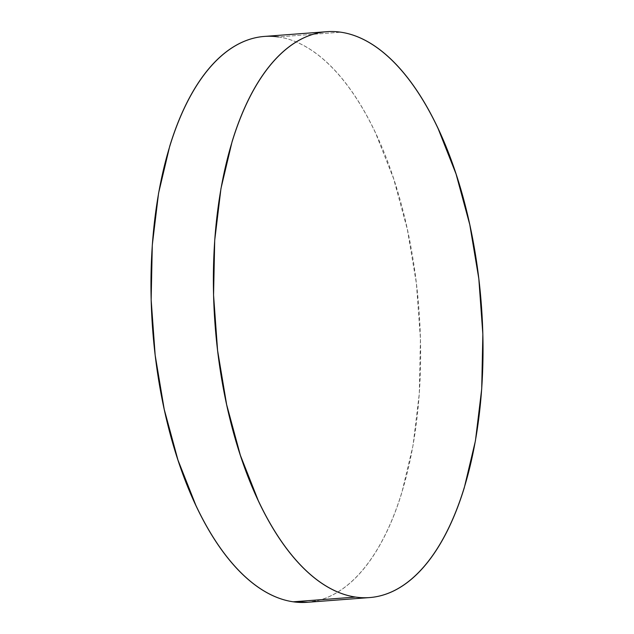 <?xml version="1.0" encoding="UTF-8"?>
<svg xmlns="http://www.w3.org/2000/svg" width="634" height="634" viewBox="0 0 634 634"><rect width="100%" height="100%" fill="white"/><g stroke="black" fill="none" stroke-linecap="round" stroke-linejoin="round"><path stroke-width="0.48" stroke-dasharray="3.17 2.38" d="M307.244 602.3A283.747 133.512 85.7 0 0 419.866 324.117A283.747 133.512 85.7 0 0 278.397 36.931L340.815 32.199L278.397 36.931A283.747 133.512 85.7 0 0 264.346 36.431M278.397 36.931C287.242 38.214 296.038 41.297 304.803 46.179C313.568 51.053 322.135 57.639 330.488 65.92C338.841 74.21 346.83 84.037 354.446 95.409C362.069 106.781 369.178 119.477 375.772 133.497L393.635 178.733L407.353 229.373L416.403 283.469L420.437 338.944L419.288 393.674L413.019 445.544L401.853 492.563C397.344 507.263 392.137 520.72 386.233 532.925C380.321 545.129 373.83 555.844 366.745 565.084C359.668 574.317 352.132 581.885 344.151 587.797C336.171 593.701 327.889 597.838 319.314 600.192L307.878 602.252M326.756 31.7L326.122 31.748"/><path stroke-width="0.95" d="M326.756 31.7L264.346 36.431A283.747 133.512 85.7 0 0 151.724 314.615A283.747 133.512 85.7 0 0 293.185 601.801L355.603 597.069L293.185 601.801A283.747 133.512 85.7 0 0 307.244 602.3L369.654 597.569A283.747 133.512 -94.3 0 1 355.603 597.069A283.747 133.512 -94.3 0 1 214.133 309.883A283.747 133.512 -94.3 0 1 326.756 31.7A283.747 133.512 -94.3 0 1 340.815 32.199A283.747 133.512 -94.3 0 1 482.276 319.385A283.747 133.512 -94.3 0 1 369.654 597.569M307.878 602.252L293.185 601.801C284.349 600.517 275.544 597.434 266.779 592.552C258.014 587.678 249.455 581.093 241.102 572.811C232.749 564.522 224.761 554.695 217.137 543.322C209.521 531.95 202.412 519.254 195.819 505.235L177.948 459.999L164.23 409.358L155.179 355.262L151.154 299.787L152.295 245.057L158.571 193.196L169.73 146.169C174.239 131.468 179.446 118.011 185.358 105.807C191.262 93.602 197.76 82.888 204.837 73.647C211.922 64.414 219.451 56.846 227.432 50.934C235.42 45.03 243.694 40.893 252.269 38.539C260.851 36.178 269.553 35.647 278.397 36.931M340.815 32.199C349.651 33.483 358.456 36.566 367.221 41.448C375.986 46.322 384.545 52.907 392.898 61.189C401.251 69.478 409.239 79.305 416.863 90.678C424.479 102.05 431.588 114.746 438.181 128.765L456.052 174.001L469.77 224.642L478.821 278.738L482.846 334.213L481.705 388.943L475.429 440.804L464.27 487.831C459.761 502.532 454.554 515.989 448.642 528.193C442.738 540.398 436.24 551.112 429.163 560.353C422.078 569.586 414.549 577.154 406.568 583.066C398.58 588.97 390.306 593.107 381.731 595.461C373.149 597.822 364.447 598.353 355.603 597.069C346.758 595.786 337.962 592.703 329.197 587.821C320.432 582.947 311.865 576.361 303.512 568.08C295.159 559.79 287.17 549.963 279.554 538.591C271.931 527.219 264.822 514.523 258.228 500.503L240.365 455.267L226.647 404.627L217.597 350.531L213.563 295.056L214.712 240.326L220.981 188.457L232.147 141.437C236.656 126.737 241.863 113.28 247.767 101.075C253.679 88.871 260.17 78.156 267.255 68.916C274.332 59.683 281.868 52.115 289.849 46.203C297.829 40.299 306.111 36.162 314.686 33.808C323.261 31.446 331.97 30.915 340.815 32.199"/></g></svg>
